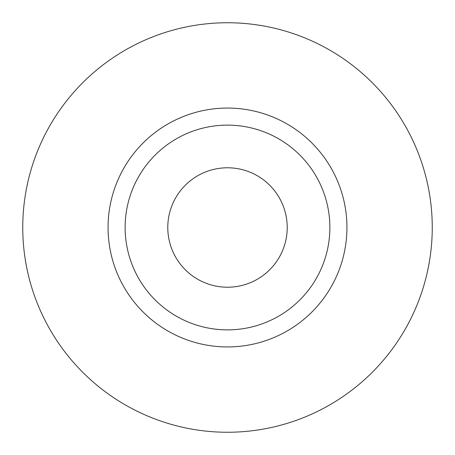 <?xml version="1.0" encoding="UTF-8"?>
<svg xmlns="http://www.w3.org/2000/svg" width="455" height="455" viewBox="0 0 455 455"><rect width="100%" height="100%" fill="white"/><g stroke="black" fill="none" stroke-linecap="round" stroke-linejoin="round"><path stroke-width="0.68" d="M167.781 227.5A59.719 59.719 0 0 0 227.5 287.219A59.719 59.719 0 0 0 287.219 227.5A59.719 59.719 0 0 0 227.5 167.781A59.719 59.719 0 0 0 167.781 227.5M329.875 227.5A102.375 102.375 0 0 0 227.5 125.125A102.375 102.375 0 0 0 125.125 227.5A102.375 102.375 0 0 0 227.5 329.875A102.375 102.375 0 0 0 329.875 227.5M432.25 227.5A204.75 204.75 0 0 0 227.5 22.75A204.75 204.75 0 0 0 22.75 227.5A204.75 204.75 0 0 0 227.5 432.25A204.75 204.75 0 0 0 432.25 227.5M346.938 227.5A119.438 119.438 0 0 1 227.5 346.938A119.438 119.438 0 0 1 108.062 227.5A119.438 119.438 0 0 1 227.5 108.062A119.438 119.438 0 0 1 346.938 227.5"/></g></svg>

